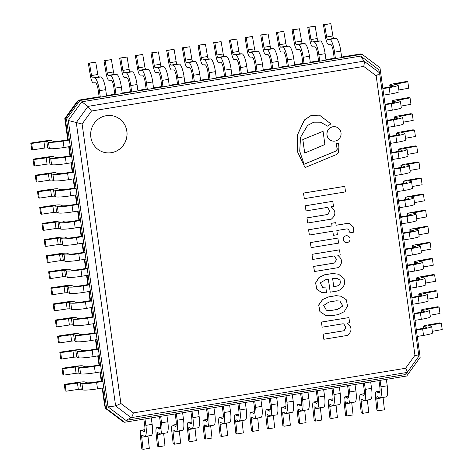 <?xml version="1.0" encoding="UTF-8"?>
<svg xmlns="http://www.w3.org/2000/svg" width="473" height="473" viewBox="0 0 473 473"><rect width="100%" height="100%" fill="white"/><g stroke="black" fill="none" stroke-linecap="round" stroke-linejoin="round"><path stroke-width="0.71" d="M360.875 53.904L341.624 57.056L360.875 53.904L362.076 54.229L79.943 100.471L66.504 119.125L106.691 408.731L124.594 422.253L406.727 376.011L420.166 357.352L379.979 67.745L362.076 54.229M123.4 421.928L105.491 408.406L123.4 421.928L124.594 422.253M102.203 388.073L104.574 405.166L105.491 408.406L102.659 388.002L105.491 408.406L106.691 408.731M65.15 384.78L64.281 384.401L77.217 382.45A7.184 0.733 172.1 0 1 84.98 381.965L86.689 382.71A7.184 0.733 -7.9 0 0 95.416 382.083L101.695 381.055L100.43 371.908L101.695 381.055L102.895 381.38L103.788 387.813L97.509 388.841A12.085 1.236 -7.9 0 1 82.828 389.9L81.935 383.467L80.304 382.752L65.15 384.78L66.043 391.212L78.323 389.368L81.196 389.19L82.828 389.9M62.915 368.686L62.046 368.307L74.988 366.362A7.184 0.733 172.1 0 1 82.745 365.877L84.454 366.622A7.184 0.733 -7.9 0 0 93.181 365.996L99.466 364.967L98.195 355.82L99.466 364.967L100.66 365.292L101.553 371.725L95.274 372.754A12.085 1.236 -7.9 0 1 80.593 373.812L79.701 367.379L78.069 366.664L62.915 368.686L63.808 375.124L76.088 373.274L78.961 373.102L80.593 373.812M60.68 352.598L59.811 352.219L72.753 350.268A7.184 0.733 172.1 0 1 80.516 349.789L82.219 350.534A7.184 0.733 -7.9 0 0 90.952 349.902L97.231 348.873L95.96 339.732L97.231 348.873L98.431 349.198L99.324 355.637L93.045 356.666A12.085 1.236 -7.9 0 1 78.364 357.724L77.471 351.291L75.834 350.576L60.68 352.598L61.573 359.037L73.859 357.186L76.727 357.014L78.364 357.724M58.451 336.51L57.582 336.132L70.524 334.18A7.184 0.733 172.1 0 1 78.282 333.702L79.99 334.446A7.184 0.733 -7.9 0 0 88.717 333.814L94.996 332.785L93.731 323.644L94.996 332.785L96.196 333.11L97.089 339.549L90.81 340.578A12.085 1.236 -7.9 0 1 76.129 341.636L75.237 335.197L73.605 334.488L58.451 336.51L59.344 342.949L71.624 341.098L74.498 340.921L76.129 341.636M56.216 320.422L55.347 320.044L68.289 318.093A7.184 0.733 172.1 0 1 76.047 317.608L77.755 318.353A7.184 0.733 -7.9 0 0 86.488 317.726L92.767 316.697L91.496 307.556L92.767 316.697L93.967 317.022L94.86 323.461L88.581 324.49A12.085 1.236 -7.9 0 1 73.9 325.548L73.008 319.109L71.37 318.4L56.216 320.422L57.109 326.855L69.395 325.01L72.263 324.833L73.9 325.548M53.987 304.334L53.118 303.956L66.06 302.005A7.184 0.733 172.1 0 1 73.818 301.52L75.526 302.265A7.184 0.733 -7.9 0 0 84.253 301.638L90.532 300.609L89.267 291.463L90.532 300.609L91.732 300.934L92.625 307.367L86.346 308.396A12.085 1.236 -7.9 0 1 71.665 309.454L70.773 303.022L69.141 302.306L53.987 304.334L54.88 310.767L67.16 308.922L70.034 308.745L71.665 309.454M51.752 288.24L50.883 287.862L63.825 285.917A7.184 0.733 172.1 0 1 71.583 285.432L73.291 286.177A7.184 0.733 -7.9 0 0 82.018 285.55L88.303 284.521L87.032 275.375L88.303 284.521L89.498 284.847L90.39 291.279L84.111 292.308A12.085 1.236 -7.9 0 1 69.43 293.366L68.538 286.934L66.906 286.218L51.752 288.24L52.645 294.679L64.925 292.828L67.799 292.657L69.43 293.366M49.517 272.152L48.648 271.774L61.591 269.823A7.184 0.733 172.1 0 1 69.354 269.344L71.056 270.089A7.184 0.733 -7.9 0 0 79.789 269.456L86.068 268.428L84.797 259.287L86.068 268.428L87.269 268.753L88.161 275.191L81.882 276.22A12.085 1.236 -7.9 0 1 67.201 277.279L66.309 270.846L64.671 270.13L49.517 272.152L50.41 278.591L62.696 276.74L65.564 276.569L67.201 277.279M47.288 256.064L46.419 255.686L59.362 253.735A7.184 0.733 172.1 0 1 67.119 253.256L68.827 254.001A7.184 0.733 -7.9 0 0 77.554 253.368L83.833 252.34L82.568 243.199L83.833 252.34L85.034 252.665L85.926 259.103L79.647 260.132A12.085 1.236 -7.9 0 1 64.967 261.191L64.074 254.752L62.442 254.042L47.288 256.064L48.181 262.503L60.461 260.653L63.335 260.475L64.967 261.191M45.053 239.977L44.184 239.598L57.127 237.647A7.184 0.733 172.1 0 1 64.884 237.162L66.592 237.907A7.184 0.733 -7.9 0 0 75.325 237.28L81.604 236.252L80.333 227.111L81.604 236.252L82.805 236.577L83.697 243.016L77.418 244.044A12.085 1.236 -7.9 0 1 62.738 245.103L61.845 238.664L60.207 237.954L45.053 239.977L45.946 246.409L58.232 244.565L61.1 244.387L62.738 245.103M42.824 223.889L41.955 223.51L54.898 221.559A7.184 0.733 172.1 0 1 62.655 221.074L64.363 221.819A7.184 0.733 -7.9 0 0 73.09 221.193L79.369 220.164L78.104 211.017L79.369 220.164L80.57 220.489L81.462 226.922L75.183 227.951A12.085 1.236 -7.9 0 1 60.503 229.009L59.61 222.576L57.978 221.861L42.824 223.889L43.717 230.321L55.997 228.477L58.871 228.299L60.503 229.009M40.589 207.795L39.72 207.416L52.663 205.471A7.184 0.733 172.1 0 1 60.42 204.986L62.129 205.731A7.184 0.733 -7.9 0 0 70.855 205.105L77.14 204.076L75.869 194.929L77.14 204.076L78.335 204.401L79.228 210.834L72.948 211.863A12.085 1.236 -7.9 0 1 58.268 212.921L57.375 206.488L55.743 205.773L40.589 207.795L41.482 214.234L53.762 212.383L56.636 212.211L58.268 212.921M38.354 191.707L37.485 191.329L50.428 189.377A7.184 0.733 172.1 0 1 58.191 188.898L59.894 189.643A7.184 0.733 -7.9 0 0 68.626 189.011L74.905 187.982L73.634 178.841L74.905 187.982L76.106 188.307L76.998 194.746L70.719 195.775A12.085 1.236 -7.9 0 1 56.039 196.833L55.146 190.394L53.508 189.685L38.354 191.707L39.247 198.146L51.533 196.295L54.401 196.124L56.039 196.833M36.125 175.619L35.256 175.241L48.199 173.289A7.184 0.733 172.1 0 1 55.956 172.811L57.665 173.556A7.184 0.733 -7.9 0 0 66.391 172.923L72.671 171.894L71.405 162.753L72.671 171.894L73.871 172.219L74.764 178.658L68.484 179.687A12.085 1.236 -7.9 0 1 53.804 180.745L52.911 174.306L51.279 173.597L36.125 175.619L37.018 182.058L49.298 180.207L52.172 180.03L53.804 180.745M33.89 159.531L33.021 159.153L45.964 157.202A7.184 0.733 172.1 0 1 53.721 156.717L55.43 157.462A7.184 0.733 -7.9 0 0 64.162 156.835L70.442 155.806L69.17 146.665L70.442 155.806L71.642 156.131L72.535 162.57L66.255 163.599A12.085 1.236 -7.9 0 1 51.575 164.657L50.682 158.219L49.044 157.509L33.89 159.531L34.783 165.964L47.069 164.119L49.937 163.942L51.575 164.657M67.751 139.789L64.807 118.569L65.304 118.8L78.749 100.14L65.304 118.8L68.207 139.718L69.407 140.043L63.128 141.072A12.085 1.236 172.1 0 1 48.447 142.131L46.815 141.415L43.942 141.593L31.661 143.443L30.792 143.065L43.735 141.114A7.184 0.733 172.1 0 1 51.492 140.629L53.201 141.374A7.184 0.733 -7.9 0 0 61.928 140.747L68.207 139.718L65.304 118.8L66.504 119.125M64.807 118.569L76.466 102.381L78.749 100.14L99.123 96.805L78.749 100.14L79.943 100.471M106.52 95.593L114.797 94.233L113.904 87.789A7.184 1.667 -99.3 0 0 111.078 80.215L108.82 80.239A7.184 1.667 80.7 0 1 106.159 73.64L103.977 60.656L105.13 60.645L107.205 72.966A2.613 0.609 -99.3 0 0 108.193 75.402L110.357 75.378A12.085 2.808 80.7 0 1 115.099 88.114L115.997 94.559L114.797 94.233L106.52 95.593M122.194 93.021L130.471 91.667L129.572 85.217A7.184 1.667 -99.3 0 0 126.752 77.649L124.494 77.673A7.184 1.667 80.7 0 1 121.833 71.074L119.651 58.084L120.804 58.073L122.879 70.394A2.613 0.609 -99.3 0 0 123.867 72.83L126.031 72.812A12.085 2.808 80.7 0 1 130.773 85.548L131.671 91.993L130.471 91.667L122.194 93.021M137.868 90.455L146.145 89.095L145.246 82.651A7.184 1.667 -99.3 0 0 142.426 75.077L140.168 75.101A7.184 1.667 80.7 0 1 137.507 68.502L135.325 55.518L136.478 55.507L138.548 67.828A2.613 0.609 -99.3 0 0 139.541 70.264L141.705 70.241A12.085 2.808 80.7 0 1 146.447 82.976L147.345 89.421L146.145 89.095L137.868 90.455M153.542 87.883L161.819 86.529L160.921 80.085A7.184 1.667 -99.3 0 0 158.1 72.511L155.842 72.535A7.184 1.667 80.7 0 1 153.181 65.936L150.999 52.946L152.152 52.935L154.222 65.256A2.613 0.609 -99.3 0 0 155.215 67.692L157.379 67.674A12.085 2.808 80.7 0 1 162.121 80.41L163.019 86.855L161.819 86.529L153.542 87.883M169.216 85.317L177.493 83.958L176.595 77.513A7.184 1.667 -99.3 0 0 173.774 69.939L171.516 69.963A7.184 1.667 80.7 0 1 168.855 63.364L166.673 50.38L167.826 50.369L169.896 62.69A2.613 0.609 -99.3 0 0 170.889 65.126L173.053 65.103A12.085 2.808 80.7 0 1 177.795 77.838L178.688 84.283L177.493 83.958L169.216 85.317M184.89 82.745L193.167 81.391L192.269 74.947A7.184 1.667 -99.3 0 0 189.448 67.373L187.19 67.397A7.184 1.667 80.7 0 1 184.529 60.798L182.347 47.808L183.5 47.797L185.57 60.118A2.613 0.609 -99.3 0 0 186.563 62.554L188.727 62.537A12.085 2.808 80.7 0 1 193.469 75.272L194.362 81.717L193.167 81.391L184.89 82.745M200.564 80.179L208.835 78.82L207.943 72.375A7.184 1.667 -99.3 0 0 205.122 64.801L202.864 64.825A7.184 1.667 80.7 0 1 200.203 58.226L198.021 45.242L199.174 45.231L201.244 57.552A2.613 0.609 -99.3 0 0 202.237 59.988L204.401 59.965A12.085 2.808 80.7 0 1 209.143 72.7L210.036 79.145L208.835 78.82L200.564 80.179M216.238 77.607L224.509 76.254L223.617 69.809A7.184 1.667 -99.3 0 0 220.796 62.235L218.532 62.259A7.184 1.667 80.7 0 1 215.877 55.66L213.695 42.671L214.848 42.659L216.918 54.98A2.613 0.609 -99.3 0 0 217.911 57.416L220.075 57.399A12.085 2.808 80.7 0 1 224.817 70.134L225.71 76.579L224.509 76.254L216.238 77.607M231.912 75.041L240.183 73.682L239.291 67.237A7.184 1.667 -99.3 0 0 236.47 59.663L234.206 59.687A7.184 1.667 80.7 0 1 231.551 53.088L229.37 40.104L230.522 40.093L232.592 52.414A2.613 0.609 -99.3 0 0 233.585 54.85L235.743 54.827A12.085 2.808 80.7 0 1 240.491 67.562L241.384 74.007L240.183 73.682L231.912 75.041M247.586 72.47L255.858 71.116L254.965 64.671A7.184 1.667 -99.3 0 0 252.144 57.097L249.88 57.121A7.184 1.667 80.7 0 1 247.225 50.522L245.044 37.533L246.191 37.521L248.266 49.842A2.613 0.609 -99.3 0 0 249.259 52.278L251.417 52.261A12.085 2.808 80.7 0 1 256.165 64.996L257.058 71.441L255.858 71.116L247.586 72.47M263.26 69.903L271.532 68.544L270.639 62.099A7.184 1.667 -99.3 0 0 267.819 54.525L265.554 54.549A7.184 1.667 80.7 0 1 262.899 47.95L260.718 34.967L261.865 34.955L263.94 47.276A2.613 0.609 -99.3 0 0 264.933 49.712L267.091 49.689A12.085 2.808 80.7 0 1 271.839 62.424L272.732 68.869L271.532 68.544L263.26 69.903M278.934 67.332L287.206 65.978L286.313 59.533A7.184 1.667 -99.3 0 0 283.493 51.959L281.228 51.983A7.184 1.667 80.7 0 1 278.573 45.384L276.392 32.395L277.539 32.383L279.614 44.704A2.613 0.609 -99.3 0 0 280.607 47.14L282.765 47.123A12.085 2.808 80.7 0 1 287.513 59.858L288.406 66.303L287.206 65.978L278.934 67.332M294.608 64.766L302.88 63.406L301.987 56.961A7.184 1.667 -99.3 0 0 299.167 49.387L296.902 49.411A7.184 1.667 80.7 0 1 294.247 42.812L292.066 29.829L293.213 29.817L295.288 42.138A2.613 0.609 -99.3 0 0 296.281 44.574L298.439 44.551A12.085 2.808 80.7 0 1 303.187 57.286L304.08 63.731L302.88 63.406L294.608 64.766M310.276 62.194L318.554 60.84L317.661 54.395A7.184 1.667 -99.3 0 0 314.841 46.821L312.576 46.845A7.184 1.667 80.7 0 1 309.921 40.246L307.74 27.257L308.887 27.245L310.962 39.566A2.613 0.609 -99.3 0 0 311.955 42.002L314.113 41.985A12.085 2.808 80.7 0 1 318.861 54.72L319.754 61.165L318.554 60.84L310.276 62.194M325.95 59.628L334.228 58.268L333.335 51.823A7.184 1.667 -99.3 0 0 330.515 44.249L328.25 44.273A7.184 1.667 80.7 0 1 325.595 37.674L323.414 24.691L324.561 24.679L326.636 37A2.613 0.609 -99.3 0 0 327.629 39.436L329.787 39.413A12.085 2.808 80.7 0 1 334.535 52.148L335.428 58.593L334.228 58.268L325.95 59.628M376.177 75.822C378.394 74.391 379.517 73.404 379.553 72.854L364.015 61.123L87.954 106.366L76.289 122.56L115.613 405.935L131.151 417.665L407.212 372.422L418.877 356.228L379.553 72.854L378.637 69.614L360.728 56.092L364.015 61.123C364.429 62.01 364.328 63.772 363.713 66.415L376.177 75.822L414.957 355.288L418.877 356.228M414.957 355.288L405.603 368.266C406.898 370.56 407.436 371.944 407.212 372.422L404.935 374.657L125.942 420.385L131.151 417.665C131.92 417.103 132.653 415.513 133.351 412.894L120.893 403.481L115.613 405.935L108.033 406.863L68.295 120.479L82.113 124.021L91.466 111.037L87.954 106.366L81.734 101.819L360.728 56.092M68.295 120.479L81.734 101.819M126.888 131.24A18.778 18.163 -74.8 0 1 103.942 152.318A18.778 18.163 -74.8 0 1 91.336 129.431A18.778 18.163 -74.8 0 1 113.786 116.074A18.778 18.163 -74.8 0 1 126.888 131.24M125.942 420.385L108.033 406.863M103.9 152.306A18.778 18.163 105.2 0 0 126.811 131.216A18.778 18.163 105.2 0 0 113.751 116.062M328.93 302.028L336.368 300.81L339.88 301.047L342.913 305.948L337.562 309.425L329.864 310.684L326.405 310.235L323.698 305.416L328.93 302.028M326.364 310.223L329.787 310.666L337.48 309.401L342.824 305.942L339.839 301.035M340.998 296.216L336.09 295.649L328.794 296.843L322.71 299.527L318.749 304.996L319.955 311.565L325.4 315.231L331.49 315.716L338.278 314.604L344.119 311.748L347.537 306.143L346.295 299.764L341.039 296.228L336.173 295.666L328.871 296.867M328.794 296.843L322.627 299.504L318.672 304.973L319.878 311.547L325.365 315.219M333.743 286.579L336.404 286.141C338.331 285.858 339.638 284.711 340.312 282.694L340.034 280.164L340.389 282.718C339.715 284.728 338.414 285.881 336.48 286.165L333.749 286.614L332.631 278.585L337.202 278.396L340.034 280.164M339.957 280.14L337.16 278.384M325.666 279.726L328.422 279.271L330.213 292.184L336.51 291.155C340.968 290.174 343.694 287.483 344.693 283.079L344.078 278.644L338.609 274.216L332.578 273.518L324.638 274.819L319.044 277.527L315.704 282.913L316.744 289.121L321.752 292.604L326.559 292.775L325.885 287.903L322.846 287.75L320.245 282.866L325.666 279.726M325.885 287.903L322.811 287.738M338.567 274.204L332.501 273.495L324.555 274.795L318.968 277.509L315.627 282.889L316.662 289.098L321.711 292.592M328.339 279.253L330.213 292.184M348.908 317.584L321.368 322.06L322.154 327.186L342.925 323.78L343.688 323.875L345.988 327.109L344.102 330.739L323.124 334.175L323.834 339.283L347.489 335.404C352.243 331.236 352.143 327.127 347.194 323.083L349.618 322.687L348.908 317.584L321.445 322.083M343.646 323.863L345.911 327.109L344.019 330.716L323.047 334.157L323.834 339.283M321.368 322.06L322.154 327.186M339.513 249.839L311.967 254.314L312.754 259.441L333.524 256.035L334.287 256.13L336.587 259.364L334.701 262.994L313.723 266.429L314.433 271.537L338.089 267.659C342.842 263.491 342.742 259.381 337.793 255.337L340.217 254.941L339.513 249.839L312.05 254.338M334.245 256.118L336.51 259.364L334.618 262.97L313.646 266.411L314.433 271.537M311.967 254.314L312.754 259.441M338.485 152.602L338.893 147.204L338.491 143.077L336.096 143.686L337.326 149.149L336.055 151.011L304.08 164.261L299.716 151.183L300.55 137.312L307.574 125.422L313.782 122.182L320.505 122.194L327.677 126.155L330.869 123.885L319.529 115.17L311.364 115.371L304.47 119.988L297.298 135.272L297.842 152.353L305.032 167.566L336.758 154.423L338.485 152.602M319.488 115.158L311.281 115.353L304.387 119.965L297.215 135.248L297.765 152.33L305.032 167.566M320.463 122.188L327.677 126.155M338.491 143.077L336.019 143.662L337.249 149.131L335.978 150.988L304.003 164.237M335.735 222.617L331.65 223.25L332.093 225.923L308.638 229.766L309.366 235.028L332.826 231.185L333.4 235.335L337.409 234.679L336.829 230.528L347.087 228.849C349.062 229.47 349.683 230.848 348.962 232.976L353.266 232.308L353.378 226.987L349.358 223.493L347.986 223.315L336.102 225.266L335.735 222.617L331.727 223.274M349.322 223.481L347.909 223.291L336.019 225.243M347.005 228.826C348.979 229.452 349.606 230.824 348.879 232.953L348.962 232.976M332.744 231.161L333.4 235.335M331.65 223.25L332.016 225.899L308.556 229.742L309.366 235.028M332.773 201.303L305.233 205.785L306.019 210.905L326.79 207.505L327.553 207.594L329.852 210.828L327.966 214.458L306.989 217.899L307.698 223.002L331.354 219.129C336.108 214.955 336.007 210.846 331.059 206.802L333.483 206.405L332.773 201.303L305.31 205.802L306.019 210.905M327.511 207.582L329.776 210.834L327.884 214.44L306.912 217.876L307.698 223.002M323.065 131.305L302.767 139.559L304.713 153.045L324.898 144.525L323.065 131.305L302.844 139.576L304.713 153.045M337.882 238.073L310.335 242.554L311.116 247.627L338.579 243.128L337.882 238.073L310.418 242.578M310.335 242.554L311.116 247.627M344.776 186.332L303.471 193.073L304.322 198.648L345.544 191.89L344.776 186.332L303.548 193.09L304.322 198.648M350.014 238.646A3.465 3.352 105.2 0 0 343.451 238.315A3.465 3.352 105.2 0 0 345.775 242.537A3.465 3.352 105.2 0 0 350.014 238.646M347.554 235.838A3.465 3.352 105.2 0 0 343.368 238.291A3.465 3.352 105.2 0 0 345.733 242.525M341.003 132.771A7.272 7.036 105.2 0 0 327.239 132.073A7.272 7.036 105.2 0 0 332.117 140.93A7.272 7.036 105.2 0 0 341.003 132.771M335.895 126.888A7.272 7.036 105.2 0 0 327.156 132.05A7.272 7.036 105.2 0 0 332.04 140.913A7.272 7.036 105.2 0 0 332.076 140.924M398.171 85.17L399.064 91.608A12.085 1.236 172.1 0 1 390.054 94.068L383.774 95.103L382.882 88.664L389.161 87.635A12.085 1.236 -7.9 0 0 398.171 85.17A12.085 1.236 -7.9 0 0 397.651 84.898L394.659 84.324L407.827 81.788L406.301 81.516L394.151 83.68A7.184 0.733 -7.9 0 0 389.717 84.986A7.184 0.733 -7.9 0 0 390.012 85.146L390.255 86.884M390.012 85.146L393.01 85.678L393.069 86.086M393.01 85.678A7.184 0.733 172.1 0 1 393.317 85.844A7.184 0.733 172.1 0 1 387.961 87.31L382.811 88.155M407.827 81.788L408.719 88.22L398.84 89.982M400.406 101.257L401.299 107.696A12.085 1.236 172.1 0 1 392.288 110.162L386.009 111.19L385.117 104.752L391.396 103.723A12.085 1.236 -7.9 0 0 400.406 101.257A12.085 1.236 -7.9 0 0 399.886 100.986L396.888 100.412L410.061 97.876L408.536 97.604L396.38 99.768A7.184 0.733 -7.9 0 0 391.951 101.074A7.184 0.733 -7.9 0 0 392.247 101.234L392.484 102.972M392.247 101.234L395.245 101.766L395.298 102.174M395.245 101.766A7.184 0.733 172.1 0 1 395.552 101.932A7.184 0.733 172.1 0 1 390.195 103.398L385.046 104.243M410.061 97.876L410.954 104.314L401.069 106.07M402.635 117.345L403.528 123.784A12.085 1.236 172.1 0 1 394.517 126.25L388.238 127.278L387.346 120.84L393.625 119.811A12.085 1.236 -7.9 0 0 402.635 117.345A12.085 1.236 -7.9 0 0 402.115 117.073L399.123 116.5L412.296 113.963L410.771 113.691L398.615 115.855A7.184 0.733 -7.9 0 0 394.186 117.162A7.184 0.733 -7.9 0 0 394.476 117.322L394.719 119.066M394.476 117.322L397.474 117.86L397.533 118.262M397.474 117.86A7.184 0.733 172.1 0 1 397.781 118.019A7.184 0.733 172.1 0 1 392.424 119.486L387.275 120.331M412.296 113.963L413.189 120.402L403.303 122.164M404.87 133.439L405.763 139.872A12.085 1.236 172.1 0 1 396.752 142.338L390.473 143.366L389.581 136.934L395.86 135.905A12.085 1.236 -7.9 0 0 404.87 133.439A12.085 1.236 -7.9 0 0 404.35 133.161L401.358 132.588L414.525 130.051L413 129.785L400.844 131.943A7.184 0.733 -7.9 0 0 396.415 133.25A7.184 0.733 -7.9 0 0 396.711 133.416L396.953 135.154M396.711 133.416L399.709 133.948L399.762 134.35M399.709 133.948A7.184 0.733 172.1 0 1 400.016 134.113A7.184 0.733 172.1 0 1 394.659 135.574L389.51 136.419M414.525 130.051L415.418 136.49L405.538 138.252M407.099 149.527L407.992 155.96A12.085 1.236 172.1 0 1 398.981 158.425L392.702 159.454L391.81 153.021L398.089 151.993A12.085 1.236 -7.9 0 0 407.099 149.527A12.085 1.236 -7.9 0 0 406.585 149.249L403.587 148.676L416.76 146.145L415.235 145.873L403.079 148.037A7.184 0.733 -7.9 0 0 398.65 149.344A7.184 0.733 -7.9 0 0 398.94 149.503L399.182 151.242M398.94 149.503L401.944 150.036L401.997 150.444M401.944 150.036A7.184 0.733 172.1 0 1 402.251 150.201A7.184 0.733 172.1 0 1 396.894 151.667L391.739 152.507M416.76 146.145L417.653 152.578L407.767 154.34M409.334 165.615L410.227 172.054A12.085 1.236 172.1 0 1 401.216 174.513L394.937 175.548L394.044 169.109L400.324 168.081A12.085 1.236 -7.9 0 0 409.334 165.615A12.085 1.236 -7.9 0 0 408.814 165.343L405.822 164.77L418.989 162.233L417.464 161.961L405.314 164.125A7.184 0.733 -7.9 0 0 400.879 165.432A7.184 0.733 -7.9 0 0 401.175 165.591L401.417 167.33M401.175 165.591L404.173 166.124L404.232 166.531M404.173 166.124A7.184 0.733 172.1 0 1 404.48 166.289A7.184 0.733 172.1 0 1 399.123 167.755L393.974 168.601M418.989 162.233L419.882 168.666L410.002 170.428M411.569 181.703L412.462 188.142A12.085 1.236 172.1 0 1 403.451 190.607L397.172 191.636L396.279 185.197L402.558 184.168A12.085 1.236 -7.9 0 0 411.569 181.703A12.085 1.236 -7.9 0 0 411.049 181.431L408.051 180.857L421.224 178.321L419.699 178.049L407.543 180.213A7.184 0.733 -7.9 0 0 403.114 181.52A7.184 0.733 -7.9 0 0 403.41 181.679L403.646 183.418M403.41 181.679L406.408 182.211L406.461 182.619M406.408 182.211A7.184 0.733 172.1 0 1 406.715 182.377A7.184 0.733 172.1 0 1 401.358 183.843L396.208 184.689M421.224 178.321L422.117 184.76L412.231 186.516M413.798 197.791L414.691 204.23A12.085 1.236 172.1 0 1 405.68 206.695L399.401 207.724L398.508 201.285L404.787 200.256A12.085 1.236 -7.9 0 0 413.798 197.791A12.085 1.236 -7.9 0 0 413.278 197.519L410.286 196.945L423.459 194.409L421.934 194.137L409.778 196.301A7.184 0.733 -7.9 0 0 405.349 197.608A7.184 0.733 -7.9 0 0 405.639 197.767L405.881 199.511M405.639 197.767L408.637 198.305L408.696 198.707M408.637 198.305A7.184 0.733 172.1 0 1 408.944 198.465A7.184 0.733 172.1 0 1 403.587 199.931L398.437 200.777M423.459 194.409L424.352 200.848L414.466 202.61M416.033 213.885L416.926 220.317A12.085 1.236 172.1 0 1 407.915 222.783L401.636 223.812L400.743 217.379L407.022 216.35A12.085 1.236 -7.9 0 0 416.033 213.885A12.085 1.236 -7.9 0 0 415.513 213.607L412.521 213.033L425.688 210.497L424.163 210.231L412.007 212.389A7.184 0.733 -7.9 0 0 407.578 213.695A7.184 0.733 -7.9 0 0 407.874 213.861L408.116 215.599M407.874 213.861L410.871 214.393L410.925 214.795M410.871 214.393A7.184 0.733 172.1 0 1 411.179 214.559A7.184 0.733 172.1 0 1 405.822 216.019L400.672 216.865M425.688 210.497L426.581 216.936L416.701 218.697M418.262 229.973L419.155 236.405A12.085 1.236 172.1 0 1 410.144 238.871L403.865 239.9L402.972 233.467L409.251 232.438A12.085 1.236 -7.9 0 0 418.262 229.973A12.085 1.236 -7.9 0 0 417.748 229.695L414.75 229.121L427.923 226.591L426.398 226.319L414.242 228.483A7.184 0.733 -7.9 0 0 409.813 229.789A7.184 0.733 -7.9 0 0 410.103 229.949L410.345 231.687M410.103 229.949L413.106 230.481L413.16 230.889M413.106 230.481A7.184 0.733 172.1 0 1 413.414 230.647A7.184 0.733 172.1 0 1 408.057 232.113L402.901 232.953M427.923 226.591L428.816 233.023L418.93 234.785M420.497 246.061L421.39 252.499A12.085 1.236 172.1 0 1 412.379 254.959L406.1 255.994L405.207 249.555L411.486 248.526A12.085 1.236 -7.9 0 0 420.497 246.061A12.085 1.236 -7.9 0 0 419.977 245.789L416.985 245.215L430.152 242.679L428.627 242.407L416.477 244.571A7.184 0.733 -7.9 0 0 412.042 245.877A7.184 0.733 -7.9 0 0 412.338 246.037L412.58 247.775M412.338 246.037L415.335 246.569L415.395 246.977M415.335 246.569A7.184 0.733 172.1 0 1 415.643 246.735A7.184 0.733 172.1 0 1 410.286 248.201L405.136 249.046M430.152 242.679L431.045 249.111L421.165 250.873M422.732 262.148L423.625 268.587A12.085 1.236 172.1 0 1 414.614 271.053L408.335 272.081L407.442 265.643L413.721 264.614A12.085 1.236 -7.9 0 0 422.732 262.148A12.085 1.236 -7.9 0 0 422.212 261.876L419.214 261.303L432.387 258.766L430.862 258.495L418.706 260.658A7.184 0.733 -7.9 0 0 414.277 261.965A7.184 0.733 -7.9 0 0 414.573 262.125L414.809 263.863M414.573 262.125L417.57 262.657L417.624 263.065M417.57 262.657A7.184 0.733 172.1 0 1 417.878 262.822A7.184 0.733 172.1 0 1 412.521 264.289L407.371 265.134M432.387 258.766L433.28 265.205L423.394 266.961M424.961 278.236L425.854 284.675A12.085 1.236 172.1 0 1 416.843 287.141L410.564 288.169L409.671 281.731L415.95 280.702A12.085 1.236 -7.9 0 0 424.961 278.236A12.085 1.236 -7.9 0 0 424.441 277.964L421.449 277.391L434.622 274.854L433.097 274.582L420.94 276.746A7.184 0.733 -7.9 0 0 416.506 278.053A7.184 0.733 -7.9 0 0 416.802 278.213L417.044 279.957M416.802 278.213L419.799 278.751L419.858 279.153M419.799 278.751A7.184 0.733 172.1 0 1 420.107 278.91A7.184 0.733 172.1 0 1 414.75 280.377L409.6 281.222M434.622 274.854L435.515 281.293L425.629 283.055M427.196 294.33L428.089 300.763A12.085 1.236 172.1 0 1 419.078 303.228L412.799 304.257L411.906 297.824L418.185 296.796A12.085 1.236 -7.9 0 0 427.196 294.33A12.085 1.236 -7.9 0 0 426.676 294.052L423.684 293.479L436.851 290.942L435.326 290.676L423.169 292.834A7.184 0.733 -7.9 0 0 418.741 294.141A7.184 0.733 -7.9 0 0 419.037 294.307L419.279 296.045M419.037 294.307L422.034 294.839L422.087 295.241M422.034 294.839A7.184 0.733 172.1 0 1 422.342 295.004A7.184 0.733 172.1 0 1 416.985 296.465L411.835 297.31M436.851 290.942L437.744 297.381L427.864 299.143M429.425 310.418L430.318 316.851A12.085 1.236 172.1 0 1 421.307 319.316L415.028 320.345L414.135 313.912L420.414 312.884A12.085 1.236 -7.9 0 0 429.425 310.418A12.085 1.236 -7.9 0 0 428.91 310.14L425.913 309.567L439.086 307.036L437.56 306.764L425.404 308.928A7.184 0.733 -7.9 0 0 420.976 310.235A7.184 0.733 -7.9 0 0 421.266 310.394L421.508 312.133M421.266 310.394L424.269 310.927L424.322 311.335M424.269 310.927A7.184 0.733 172.1 0 1 424.577 311.092A7.184 0.733 172.1 0 1 419.22 312.558L414.064 313.398M439.086 307.036L439.979 313.469L430.093 315.231M431.66 326.506L432.553 332.945A12.085 1.236 172.1 0 1 423.542 335.404L417.263 336.439L416.37 330L422.649 328.971A12.085 1.236 -7.9 0 0 431.66 326.506A12.085 1.236 -7.9 0 0 431.14 326.234L428.148 325.661L441.315 323.124L439.789 322.852L427.639 325.016A7.184 0.733 -7.9 0 0 423.205 326.323A7.184 0.733 -7.9 0 0 423.501 326.482L423.743 328.221M423.501 326.482L426.498 327.014L426.557 327.422M426.498 327.014A7.184 0.733 172.1 0 1 426.806 327.18A7.184 0.733 172.1 0 1 421.449 328.646L416.299 329.492M441.315 323.124L442.208 329.557L432.328 331.319M30.792 143.065L31.685 149.498L32.554 149.876L44.834 148.025L47.708 147.854L49.34 148.563A12.085 1.236 -7.9 0 0 64.021 147.505L70.3 146.476L69.407 140.043M48.447 142.131L49.34 148.563M31.661 143.443L32.554 149.876M33.021 159.153L33.914 165.585L34.783 165.964M71.642 156.131L65.363 157.16A12.085 1.236 172.1 0 1 50.682 158.219M35.256 175.241L36.149 181.673L37.018 182.058M73.871 172.219L67.592 173.248A12.085 1.236 172.1 0 1 52.911 174.306M37.485 191.329L38.378 197.767L39.247 198.146M76.106 188.307L69.827 189.342A12.085 1.236 172.1 0 1 55.146 190.394M39.72 207.416L40.613 213.855L41.482 214.234M78.335 204.401L72.056 205.43A12.085 1.236 172.1 0 1 57.375 206.488M41.955 223.51L42.848 229.943L43.717 230.321M80.57 220.489L74.291 221.518A12.085 1.236 172.1 0 1 59.61 222.576M44.184 239.598L45.077 246.031L45.946 246.409M82.805 236.577L76.525 237.606A12.085 1.236 172.1 0 1 61.845 238.664M46.419 255.686L47.312 262.119L48.181 262.503M85.034 252.665L78.755 253.694A12.085 1.236 172.1 0 1 64.074 254.752M48.648 271.774L49.541 278.213L50.41 278.591M87.269 268.753L80.989 269.787A12.085 1.236 172.1 0 1 66.309 270.846M50.883 287.862L51.776 294.301L52.645 294.679M89.498 284.847L83.218 285.875A12.085 1.236 172.1 0 1 68.538 286.934M53.118 303.956L54.011 310.389L54.88 310.767M91.732 300.934L85.453 301.963A12.085 1.236 172.1 0 1 70.773 303.022M55.347 320.044L56.24 326.476L57.109 326.855M93.967 317.022L87.688 318.051A12.085 1.236 172.1 0 1 73.008 319.109M57.582 336.132L58.475 342.564L59.344 342.949M96.196 333.11L89.917 334.139A12.085 1.236 172.1 0 1 75.237 335.197M59.811 352.219L60.704 358.658L61.573 359.037M98.431 349.198L92.152 350.233A12.085 1.236 172.1 0 1 77.471 351.291M62.046 368.307L62.939 374.746L63.808 375.124M100.66 365.292L94.381 366.321A12.085 1.236 172.1 0 1 79.701 367.379M64.281 384.401L65.173 390.834L66.043 391.212M102.895 381.38L96.616 382.409A12.085 1.236 172.1 0 1 81.935 383.467M379.973 391.195L376.473 391.768A7.184 1.667 -99.3 0 0 376.218 391.733A7.184 1.667 -99.3 0 0 375.503 397.379L376.898 410.156L378.146 410.818L376.827 398.698A2.613 0.609 80.7 0 1 377.082 396.611A2.613 0.609 80.7 0 1 377.194 396.634L379.529 397.876A12.085 2.808 -99.3 0 0 379.967 397.941A12.085 2.808 -99.3 0 0 380.972 386.825L380.079 380.375L386.346 379.352L387.245 385.797A12.085 2.808 80.7 0 1 386.24 396.918L379.967 397.941M379.411 392.986L376.473 391.768M378.95 380.564L379.772 386.494A7.184 1.667 80.7 0 1 379.175 393.11A7.184 1.667 80.7 0 1 378.914 393.069M383.071 397.432A2.613 0.609 -99.3 0 0 383.095 397.669L384.413 409.789L378.146 410.818M364.299 393.761L360.798 394.334A7.184 1.667 -99.3 0 0 360.544 394.299A7.184 1.667 -99.3 0 0 359.829 399.951L361.224 412.722L362.472 413.384L361.153 401.27A2.613 0.609 80.7 0 1 361.407 399.177A2.613 0.609 80.7 0 1 361.52 399.2L363.855 400.442A12.085 2.808 -99.3 0 0 364.293 400.513A12.085 2.808 -99.3 0 0 365.298 389.391L364.405 382.947L370.672 381.918L371.571 388.363A12.085 2.808 80.7 0 1 370.566 399.484L364.293 400.513M363.737 395.558L360.798 394.334M363.276 383.13L364.098 389.066A7.184 1.667 80.7 0 1 363.5 395.676A7.184 1.667 80.7 0 1 363.24 395.635M367.397 400.004A2.613 0.609 -99.3 0 0 367.42 400.241L368.739 412.355L362.472 413.384M348.625 396.333L345.124 396.906A7.184 1.667 -99.3 0 0 344.876 396.871A7.184 1.667 -99.3 0 0 344.161 402.517L345.55 415.294L346.798 415.956L345.479 403.836A2.613 0.609 80.7 0 1 345.733 401.748A2.613 0.609 80.7 0 1 345.846 401.772L348.181 403.014A12.085 2.808 -99.3 0 0 348.619 403.079A12.085 2.808 -99.3 0 0 349.624 391.963L348.731 385.513L354.998 384.49L355.897 390.935A12.085 2.808 80.7 0 1 354.892 402.056L348.619 403.079M348.063 398.124L345.124 396.906M347.602 385.702L348.424 391.632A7.184 1.667 80.7 0 1 347.826 398.248A7.184 1.667 80.7 0 1 347.566 398.207M351.723 402.57A2.613 0.609 -99.3 0 0 351.746 402.807L353.065 414.927L346.798 415.956M332.951 398.899L329.45 399.472A7.184 1.667 -99.3 0 0 329.202 399.437A7.184 1.667 -99.3 0 0 328.487 405.089L329.876 417.86L331.124 418.522L329.805 406.408A2.613 0.609 80.7 0 1 330.059 404.314A2.613 0.609 80.7 0 1 330.172 404.338L332.507 405.58A12.085 2.808 -99.3 0 0 332.945 405.651A12.085 2.808 -99.3 0 0 333.95 394.529L333.057 388.085L339.324 387.056L340.223 393.501A12.085 2.808 80.7 0 1 339.218 404.622L332.945 405.651M332.389 400.696L329.45 399.472M331.928 388.268L332.75 394.204A7.184 1.667 80.7 0 1 332.152 400.814A7.184 1.667 80.7 0 1 331.892 400.773M336.049 405.142A2.613 0.609 -99.3 0 0 336.072 405.379L337.391 417.493L331.124 418.522M317.277 401.471L313.776 402.044A7.184 1.667 -99.3 0 0 313.528 402.009A7.184 1.667 -99.3 0 0 312.813 407.655L314.202 420.432L315.45 421.094L314.131 408.974A2.613 0.609 80.7 0 1 314.385 406.886A2.613 0.609 80.7 0 1 314.498 406.91L316.833 408.152A12.085 2.808 -99.3 0 0 317.277 408.217A12.085 2.808 -99.3 0 0 318.276 397.101L317.383 390.651L323.656 389.628L324.549 396.072A12.085 2.808 80.7 0 1 323.544 407.194L317.277 408.217M316.715 403.262L313.776 402.044M316.254 390.84L317.081 396.77A7.184 1.667 80.7 0 1 316.484 403.386A7.184 1.667 80.7 0 1 316.218 403.345M320.375 407.708A2.613 0.609 -99.3 0 0 320.398 407.945L321.717 420.065L315.45 421.094M301.603 404.037L298.102 404.61A7.184 1.667 -99.3 0 0 297.854 404.575A7.184 1.667 -99.3 0 0 297.139 410.227L298.534 422.998L299.776 423.66L298.457 411.545A2.613 0.609 80.7 0 1 298.711 409.452A2.613 0.609 80.7 0 1 298.824 409.476L301.159 410.718A12.085 2.808 -99.3 0 0 301.603 410.789A12.085 2.808 -99.3 0 0 302.602 399.667L301.709 393.223L307.982 392.194L308.875 398.638A12.085 2.808 80.7 0 1 307.87 409.76L301.603 410.789M301.041 405.834L298.102 404.61M300.58 393.406L301.407 399.342A7.184 1.667 80.7 0 1 300.81 405.952A7.184 1.667 80.7 0 1 300.544 405.911M304.701 410.28A2.613 0.609 -99.3 0 0 304.724 410.517L306.043 422.631L299.776 423.66M285.929 406.609L282.428 407.182A7.184 1.667 -99.3 0 0 282.18 407.147A7.184 1.667 -99.3 0 0 281.465 412.793L282.86 425.57L284.102 426.232L282.783 414.112A2.613 0.609 80.7 0 1 283.037 412.024A2.613 0.609 80.7 0 1 283.15 412.048L285.485 413.29A12.085 2.808 -99.3 0 0 285.929 413.355A12.085 2.808 -99.3 0 0 286.934 402.239L286.035 395.789L292.308 394.766L293.201 401.21A12.085 2.808 80.7 0 1 292.196 412.332L285.929 413.355M285.367 408.4L282.428 407.182M284.906 395.978L285.733 401.908A7.184 1.667 80.7 0 1 285.136 408.524A7.184 1.667 80.7 0 1 284.87 408.483M289.027 412.846A2.613 0.609 -99.3 0 0 289.05 413.083L290.369 425.203L284.102 426.232M270.254 409.175L266.754 409.748A7.184 1.667 -99.3 0 0 266.506 409.713A7.184 1.667 -99.3 0 0 265.791 415.365L267.186 428.136L268.428 428.798L267.109 416.683A2.613 0.609 80.7 0 1 267.363 414.59A2.613 0.609 80.7 0 1 267.476 414.614L269.811 415.856A12.085 2.808 -99.3 0 0 270.254 415.927A12.085 2.808 -99.3 0 0 271.26 404.805L270.361 398.361L276.634 397.332L277.527 403.776A12.085 2.808 80.7 0 1 276.522 414.898L270.254 415.927M269.693 410.972L266.754 409.748M269.232 398.544L270.059 404.48A7.184 1.667 80.7 0 1 269.462 411.09A7.184 1.667 80.7 0 1 269.196 411.049M273.353 415.418A2.613 0.609 -99.3 0 0 273.376 415.655L274.695 427.769L268.428 428.798M254.58 411.747L251.08 412.32A7.184 1.667 -99.3 0 0 250.832 412.285A7.184 1.667 -99.3 0 0 250.116 417.931L251.512 430.708L252.753 431.37L251.435 419.249A2.613 0.609 80.7 0 1 251.689 417.162A2.613 0.609 80.7 0 1 251.802 417.186L254.137 418.428A12.085 2.808 -99.3 0 0 254.58 418.493A12.085 2.808 -99.3 0 0 255.586 407.377L254.687 400.927L260.96 399.904L261.853 406.348A12.085 2.808 80.7 0 1 260.848 417.47L254.58 418.493M254.019 413.538L251.08 412.32M253.558 401.116L254.385 407.046A7.184 1.667 80.7 0 1 253.788 413.662A7.184 1.667 80.7 0 1 253.522 413.621M257.684 417.984A2.613 0.609 -99.3 0 0 257.702 418.221L259.021 430.341L252.753 431.37M238.906 414.313L235.406 414.886A7.184 1.667 -99.3 0 0 235.158 414.851A7.184 1.667 -99.3 0 0 234.442 420.503L235.838 433.274L237.079 433.936L235.761 421.821A2.613 0.609 80.7 0 1 236.015 419.728A2.613 0.609 80.7 0 1 236.128 419.752L238.463 420.994A12.085 2.808 -99.3 0 0 238.906 421.065A12.085 2.808 -99.3 0 0 239.912 409.943L239.013 403.499L245.286 402.47L246.179 408.914A12.085 2.808 80.7 0 1 245.174 420.036L238.906 421.065M238.345 416.11L235.406 414.886M237.884 403.682L238.711 409.618A7.184 1.667 80.7 0 1 238.114 416.228A7.184 1.667 80.7 0 1 237.854 416.187M242.01 420.556A2.613 0.609 -99.3 0 0 242.028 420.793L243.347 432.907L237.079 433.936M223.232 416.884L219.732 417.458A7.184 1.667 -99.3 0 0 219.484 417.423A7.184 1.667 -99.3 0 0 218.768 423.069L220.164 435.846L221.405 436.508L220.087 424.387A2.613 0.609 80.7 0 1 220.347 422.3A2.613 0.609 80.7 0 1 220.453 422.324L222.789 423.566A12.085 2.808 -99.3 0 0 223.232 423.631A12.085 2.808 -99.3 0 0 224.237 412.515L223.339 406.065L229.612 405.042L230.505 411.486A12.085 2.808 80.7 0 1 229.5 422.608L223.232 423.631M222.677 418.676L219.732 417.458M222.215 406.254L223.037 412.184A7.184 1.667 80.7 0 1 222.44 418.8A7.184 1.667 80.7 0 1 222.18 418.759M226.336 423.122A2.613 0.609 -99.3 0 0 226.36 423.359L227.673 435.479L221.405 436.508M207.558 419.45L204.058 420.024A7.184 1.667 -99.3 0 0 203.81 419.989A7.184 1.667 -99.3 0 0 203.094 425.635L204.49 438.412L205.731 439.074L204.413 426.959A2.613 0.609 80.7 0 1 204.673 424.866A2.613 0.609 80.7 0 1 204.779 424.89L207.115 426.132A12.085 2.808 -99.3 0 0 207.558 426.203A12.085 2.808 -99.3 0 0 208.563 415.081L207.665 408.637L213.938 407.608L214.831 414.052A12.085 2.808 80.7 0 1 213.826 425.174L207.558 426.203M207.003 421.248L204.058 420.024M206.541 408.82L207.363 414.756A7.184 1.667 80.7 0 1 206.766 421.366A7.184 1.667 80.7 0 1 206.506 421.325M210.662 425.694A2.613 0.609 -99.3 0 0 210.686 425.931L211.999 438.045L205.731 439.074M191.884 422.022L188.384 422.596A7.184 1.667 -99.3 0 0 188.136 422.56A7.184 1.667 -99.3 0 0 187.42 428.207L188.816 440.984L190.057 441.646L188.739 429.525A2.613 0.609 80.7 0 1 188.999 427.438A2.613 0.609 80.7 0 1 189.105 427.462L191.447 428.704A12.085 2.808 -99.3 0 0 191.884 428.769A12.085 2.808 -99.3 0 0 192.889 417.653L191.997 411.203L198.264 410.18L199.157 416.624A12.085 2.808 80.7 0 1 198.152 427.746L191.884 428.769M191.329 423.814L188.384 422.596M190.867 411.392L191.689 417.322A7.184 1.667 80.7 0 1 191.092 423.938A7.184 1.667 80.7 0 1 190.832 423.897M194.988 428.26A2.613 0.609 -99.3 0 0 195.012 428.497L196.33 440.617L190.057 441.646M176.21 424.588L172.71 425.162A7.184 1.667 -99.3 0 0 172.462 425.126A7.184 1.667 -99.3 0 0 171.746 430.773L173.142 443.55L174.383 444.212L173.065 432.097A2.613 0.609 80.7 0 1 173.325 430.004A2.613 0.609 80.7 0 1 173.431 430.028L175.773 431.27A12.085 2.808 -99.3 0 0 176.21 431.341A12.085 2.808 -99.3 0 0 177.215 420.219L176.323 413.774L182.59 412.746L183.483 419.19A12.085 2.808 80.7 0 1 182.477 430.312L176.21 431.341M175.654 426.386L172.71 425.162M175.193 413.958L176.015 419.894A7.184 1.667 80.7 0 1 175.418 426.504A7.184 1.667 80.7 0 1 175.158 426.463M179.314 430.832A2.613 0.609 -99.3 0 0 179.338 431.069L180.656 443.183L174.383 444.212M160.536 427.16L157.036 427.734A7.184 1.667 -99.3 0 0 156.788 427.698A7.184 1.667 -99.3 0 0 156.072 433.345L157.468 446.122L158.709 446.784L157.391 434.663A2.613 0.609 80.7 0 1 157.651 432.576A2.613 0.609 80.7 0 1 157.757 432.6L160.099 433.842A12.085 2.808 -99.3 0 0 160.536 433.907A12.085 2.808 -99.3 0 0 161.541 422.785L160.649 416.341L166.916 415.318L167.809 421.762A12.085 2.808 80.7 0 1 166.803 432.878L160.536 433.907M159.98 428.952L157.036 427.734M159.519 416.53L160.341 422.46A7.184 1.667 80.7 0 1 159.744 429.076A7.184 1.667 80.7 0 1 159.484 429.035M163.64 433.398A2.613 0.609 -99.3 0 0 163.664 433.635L164.982 445.755L158.709 446.784M144.862 429.726L141.362 430.3A7.184 1.667 -99.3 0 0 141.114 430.264A7.184 1.667 -99.3 0 0 140.398 435.911L141.794 448.688L143.035 449.35L141.717 437.235A2.613 0.609 80.7 0 1 141.977 435.142A2.613 0.609 80.7 0 1 142.089 435.166L144.425 436.408A12.085 2.808 -99.3 0 0 144.862 436.478A12.085 2.808 -99.3 0 0 145.867 425.357L144.975 418.912L151.242 417.884L152.135 424.328A12.085 2.808 80.7 0 1 151.129 435.45L144.862 436.478M144.306 431.524L141.362 430.3M143.845 419.096L144.667 425.032A7.184 1.667 80.7 0 1 144.07 431.642A7.184 1.667 80.7 0 1 143.81 431.601M147.966 435.97A2.613 0.609 -99.3 0 0 147.99 436.207L149.308 448.321L143.035 449.35M335.428 58.593L341.695 57.57L340.802 51.119A12.085 2.808 -99.3 0 0 336.061 38.39L333.897 38.408A2.613 0.609 80.7 0 1 332.903 35.972L330.834 23.65L323.414 24.691M336.061 38.39L329.787 39.413M330.834 23.65L324.561 24.679M319.754 61.165L326.021 60.136L325.128 53.691A12.085 2.808 -99.3 0 0 320.387 40.956L318.223 40.98A2.613 0.609 80.7 0 1 317.229 38.544L315.16 26.216L307.74 27.257M320.387 40.956L314.113 41.985M315.16 26.216L308.887 27.245M304.08 63.731L310.347 62.708L309.454 56.257A12.085 2.808 -99.3 0 0 304.713 43.528L302.549 43.546A2.613 0.609 80.7 0 1 301.555 41.11L299.486 28.788L292.066 29.829M304.713 43.528L298.439 44.551M299.486 28.788L293.213 29.817M288.406 66.303L294.679 65.274L293.78 58.829A12.085 2.808 -99.3 0 0 289.038 46.094L286.875 46.118A2.613 0.609 80.7 0 1 285.881 43.682L283.812 31.354L276.392 32.395M289.038 46.094L282.765 47.123M283.812 31.354L277.539 32.383M272.732 68.869L279.005 67.846L278.106 61.395A12.085 2.808 -99.3 0 0 273.364 48.666L271.2 48.684A2.613 0.609 80.7 0 1 270.207 46.248L268.138 33.926L260.718 34.967M273.364 48.666L267.091 49.689M268.138 33.926L261.865 34.955M257.058 71.441L263.331 70.412L262.432 63.967A12.085 2.808 -99.3 0 0 257.69 51.232L255.526 51.25A2.613 0.609 80.7 0 1 254.539 48.82L252.464 36.492L245.044 37.533M257.69 51.232L251.417 52.261M252.464 36.492L246.191 37.521M241.384 74.007L247.657 72.984L246.758 66.533A12.085 2.808 -99.3 0 0 242.016 53.804L239.852 53.821A2.613 0.609 80.7 0 1 238.865 51.386L236.79 39.064L229.37 40.104M242.016 53.804L235.743 54.827M236.79 39.064L230.522 40.093M225.71 76.579L231.983 75.55L231.084 69.105A12.085 2.808 -99.3 0 0 226.342 56.37L224.178 56.388A2.613 0.609 80.7 0 1 223.191 53.957L221.116 41.63L213.695 42.671M226.342 56.37L220.075 57.399M221.116 41.63L214.848 42.659M210.036 79.145L216.309 78.122L215.41 71.671A12.085 2.808 -99.3 0 0 210.668 58.942L208.504 58.959A2.613 0.609 80.7 0 1 207.517 56.523L205.442 44.202L198.021 45.242M210.668 58.942L204.401 59.965M205.442 44.202L199.174 45.231M194.362 81.717L200.635 80.688L199.742 74.243A12.085 2.808 -99.3 0 0 194.994 61.508L192.83 61.525A2.613 0.609 80.7 0 1 191.843 59.095L189.768 46.768L182.347 47.808M194.994 61.508L188.727 62.537M189.768 46.768L183.5 47.797M178.688 84.283L184.961 83.26L184.068 76.809A12.085 2.808 -99.3 0 0 179.32 64.08L177.162 64.097A2.613 0.609 80.7 0 1 176.169 61.661L174.094 49.34L166.673 50.38M179.32 64.08L173.053 65.103M174.094 49.34L167.826 50.369M163.019 86.855L169.287 85.826L168.394 79.381A12.085 2.808 -99.3 0 0 163.646 66.646L161.488 66.663A2.613 0.609 80.7 0 1 160.495 64.233L158.42 51.906L150.999 52.946M163.646 66.646L157.379 67.674M158.42 51.906L152.152 52.935M147.345 89.421L153.613 88.398L152.72 81.947A12.085 2.808 -99.3 0 0 147.972 69.218L145.814 69.235A2.613 0.609 80.7 0 1 144.821 66.799L142.745 54.478L135.325 55.518M147.972 69.218L141.705 70.241M142.745 54.478L136.478 55.507M131.671 91.993L137.939 90.964L137.046 84.519A12.085 2.808 -99.3 0 0 132.298 71.784L130.14 71.801A2.613 0.609 80.7 0 1 129.147 69.371L127.071 57.044L119.651 58.084M132.298 71.784L126.031 72.812M127.071 57.044L120.804 58.073M115.997 94.559L122.265 93.536L121.372 87.085A12.085 2.808 -99.3 0 0 116.624 74.356L114.466 74.373A2.613 0.609 80.7 0 1 113.473 71.937L111.397 59.616L103.977 60.656M116.624 74.356L110.357 75.378M111.397 59.616L105.13 60.645M90.485 76.212L88.303 63.222L89.456 63.211L91.531 75.532A2.613 0.609 -99.3 0 0 92.519 77.968L94.683 77.95A12.085 2.808 80.7 0 1 99.425 90.686L100.323 97.131L99.123 96.805L98.23 90.355A7.184 1.667 -99.3 0 0 95.404 82.787L93.146 82.81A7.184 1.667 80.7 0 1 90.485 76.212M100.323 97.131L106.591 96.102L105.698 89.657A12.085 2.808 -99.3 0 0 100.95 76.922L98.792 76.939A2.613 0.609 80.7 0 1 97.799 74.509L95.723 62.182L88.303 63.222M100.95 76.922L94.683 77.95M95.723 62.182L89.456 63.211M101.24 381.126L99.969 371.985M99.005 365.038L97.74 355.897M96.776 348.95L95.505 339.809M94.541 332.862L93.27 323.721M92.306 316.774L91.041 307.627M90.077 300.68L88.806 291.539M87.842 284.592L86.577 275.452M85.613 268.504L84.342 259.364M83.378 252.416L82.107 243.276M81.143 236.329L79.878 227.182M78.914 220.235L77.643 211.094M76.679 204.147L75.414 195.006M74.45 188.059L73.179 178.918M72.215 171.971L70.944 162.83M69.98 155.883L68.715 146.736M405.603 368.266L133.351 412.894M120.893 403.481L82.113 124.021M91.466 111.037L363.713 66.415M389.161 87.635L390.054 94.068M396.303 83.839L396.415 84.673M391.396 103.723L392.288 110.162M398.532 99.927L398.65 100.761M393.625 119.811L394.517 126.25M400.767 116.021L400.885 116.855M395.86 135.905L396.752 142.338M403.002 132.109L403.114 132.943M398.089 151.993L398.981 158.425M405.231 148.197L405.349 149.03M400.324 168.081L401.216 174.513M407.466 164.285L407.578 165.118M402.558 184.168L403.451 190.607M409.695 180.373L409.813 181.212M404.787 200.256L405.68 206.695M411.93 196.466L412.048 197.3M407.022 216.35L407.915 222.783M414.165 212.554L414.277 213.388M409.251 232.438L410.144 238.871M416.394 228.642L416.512 229.476M411.486 248.526L412.379 254.959M418.629 244.73L418.741 245.564M413.721 264.614L414.614 271.053M420.858 260.818L420.976 261.658M415.95 280.702L416.843 287.141M423.093 276.912L423.211 277.746M418.185 296.796L419.078 303.228M425.328 293L425.44 293.834M420.414 312.884L421.307 319.316M427.557 309.088L427.675 309.921M422.649 328.971L423.542 335.404M429.791 325.176L429.904 326.009M63.128 141.072L64.021 147.505M46.815 141.415L47.708 147.854M43.942 141.593L44.834 148.025M65.363 157.16L66.255 163.599M49.044 157.509L49.937 163.942M46.177 157.68L47.069 164.119M67.592 173.248L68.484 179.687M51.279 173.597L52.172 180.03M48.406 173.768L49.298 180.207M69.827 189.342L70.719 195.775M53.508 189.685L54.401 196.124M50.641 189.862L51.533 196.295M72.056 205.43L72.948 211.863M55.743 205.773L56.636 212.211M52.87 205.95L53.762 212.383M74.291 221.518L75.183 227.951M57.978 221.861L58.871 228.299M55.105 222.038L55.997 228.477M76.525 237.606L77.418 244.044M60.207 237.954L61.1 244.387M57.334 238.126L58.232 244.565M78.755 253.694L79.647 260.132M62.442 254.042L63.335 260.475M59.568 254.214L60.461 260.653M80.989 269.787L81.882 276.22M64.671 270.13L65.564 276.569M61.803 270.308L62.696 276.74M83.218 285.875L84.111 292.308M66.906 286.218L67.799 292.657M64.032 286.396L64.925 292.828M85.453 301.963L86.346 308.396M69.141 302.306L70.034 308.745M66.267 302.484L67.16 308.922M87.688 318.051L88.581 324.49M71.37 318.4L72.263 324.833M68.496 318.571L69.395 325.01M89.917 334.139L90.81 340.578M73.605 334.488L74.498 340.921M70.731 334.659L71.624 341.098M92.152 350.233L93.045 356.666M75.834 350.576L76.727 357.014M72.966 350.753L73.859 357.186M94.381 366.321L95.274 372.754M78.069 366.664L78.961 373.102M75.195 366.841L76.088 373.274M96.616 382.409L97.509 388.841M80.304 382.752L81.196 389.19M77.43 382.929L78.323 389.368M387.245 385.797L380.972 386.825M383.095 397.669L376.827 398.698M371.571 388.363L365.298 389.391M367.42 400.241L361.153 401.27M355.897 390.935L349.624 391.963M351.746 402.807L345.479 403.836M340.223 393.501L333.95 394.529M336.072 405.379L329.805 406.408M324.549 396.072L318.276 397.101M320.398 407.945L314.131 408.974M308.875 398.638L302.602 399.667M304.724 410.517L298.457 411.545M293.201 401.21L286.934 402.239M289.05 413.083L282.783 414.112M277.527 403.776L271.26 404.805M273.376 415.655L267.109 416.683M261.853 406.348L255.586 407.377M257.702 418.221L251.435 419.249M246.179 408.914L239.912 409.943M242.028 420.793L235.761 421.821M230.505 411.486L224.237 412.515M226.36 423.359L220.087 424.387M214.831 414.052L208.563 415.081M210.686 425.931L204.413 426.959M199.157 416.624L192.889 417.653M195.012 428.497L188.739 429.525M183.483 419.19L177.215 420.219M179.338 431.069L173.065 432.097M167.809 421.762L161.541 422.785M163.664 433.635L157.391 434.663M152.135 424.328L145.867 425.357M147.99 436.207L141.717 437.235M340.802 51.119L334.535 52.148M333.897 38.408L327.629 39.436M332.903 35.972L326.636 37M325.128 53.691L318.861 54.72M318.223 40.98L311.955 42.002M317.229 38.544L310.962 39.566M309.454 56.257L303.187 57.286M302.549 43.546L296.281 44.574M301.555 41.11L295.288 42.138M293.78 58.829L287.513 59.858M286.875 46.118L280.607 47.14M285.881 43.682L279.614 44.704M278.106 61.395L271.839 62.424M271.2 48.684L264.933 49.712M270.207 46.248L263.94 47.276M262.432 63.967L256.165 64.996M255.526 51.25L249.259 52.278M254.539 48.82L248.266 49.842M246.758 66.533L240.491 67.562M239.852 53.821L233.585 54.85M238.865 51.386L232.592 52.414M231.084 69.105L224.817 70.134M224.178 56.388L217.911 57.416M223.191 53.957L216.918 54.98M215.41 71.671L209.143 72.7M208.504 58.959L202.237 59.988M207.517 56.523L201.244 57.552M199.742 74.243L193.469 75.272M192.83 61.525L186.563 62.554M191.843 59.095L185.57 60.118M184.068 76.809L177.795 77.838M177.162 64.097L170.889 65.126M176.169 61.661L169.896 62.69M168.394 79.381L162.121 80.41M161.488 66.663L155.215 67.692M160.495 64.233L154.222 65.256M152.72 81.947L146.447 82.976M145.814 69.235L139.541 70.264M144.821 66.799L138.548 67.828M137.046 84.519L130.773 85.548M130.14 71.801L123.867 72.83M129.147 69.371L122.879 70.394M121.372 87.085L115.099 88.114M114.466 74.373L108.193 75.402M113.473 71.937L107.205 72.966M105.698 89.657L99.425 90.686M98.792 76.939L92.519 77.968M97.799 74.509L91.531 75.532M389.717 84.986L389.989 86.937M391.951 101.074L392.223 103.031M394.186 117.162L394.452 119.119M396.415 133.25L396.687 135.207M398.65 149.344L398.922 151.295M400.879 165.432L401.151 167.383M403.114 181.52L403.386 183.477M405.349 197.608L405.615 199.565M407.578 213.695L407.85 215.653M409.813 229.789L410.085 231.74M412.042 245.877L412.314 247.828M414.277 261.965L414.549 263.922M416.506 278.053L416.778 280.01M418.741 294.141L419.013 296.098M420.976 310.235L421.248 312.186M423.205 326.323L423.477 328.274M379.979 391.118L376.218 391.733M364.305 393.684L360.544 394.299M348.631 396.256L344.876 396.871M332.957 398.822L329.202 399.437M317.282 401.394L313.528 402.009M301.608 403.96L297.854 404.575M285.934 406.532L282.18 407.147M270.26 409.098L266.506 409.713M254.586 411.67L250.832 412.285M238.912 414.236L235.158 414.851M223.238 416.808L219.484 417.423M207.57 419.374L203.81 419.989M191.896 421.946L188.136 422.56M176.222 424.512L172.462 425.126M160.548 427.084L156.788 427.698M144.874 429.65L141.114 430.264"/></g></svg>
